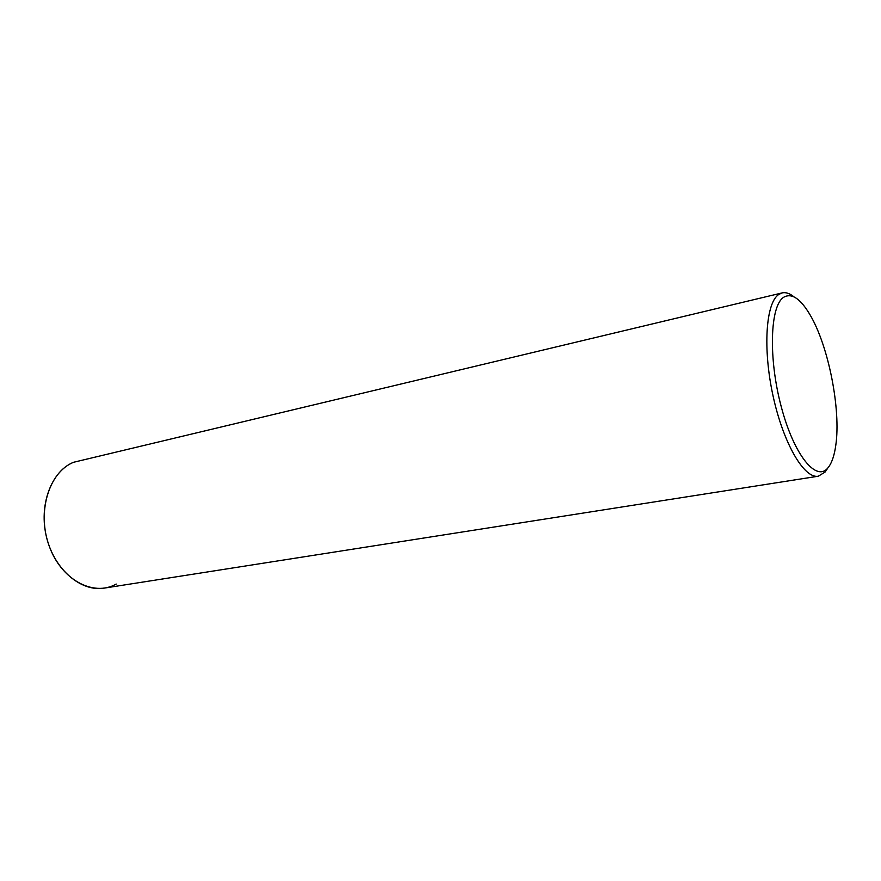 <?xml version="1.0" encoding="UTF-8"?>
<svg xmlns="http://www.w3.org/2000/svg" width="881" height="881" viewBox="0 0 881 881"><rect width="100%" height="100%" fill="white"/><g stroke="black" fill="none" stroke-linecap="round" stroke-linejoin="round"><path stroke-width="1.32" d="M818.317 476.214C804.276 479.033 783.385 443.55 773.089 396.076C762.649 348.656 765.82 302.701 778.804 294.43L782.163 292.899L73.541 462.283C51.285 471.28 38.5 505.198 46.583 537.399C54.435 569.677 81.052 592.098 104.398 588.09L818.317 476.214L825.101 472.04L827.523 468.483M782.163 292.899C785.841 292.085 789.772 293.395 793.968 296.842M783.616 297.304C791.567 292.635 800.389 298.483 810.057 314.847C828.503 345.859 841.08 409.621 835.783 445.323C834.34 455.73 831.741 463.23 827.986 467.8C816.39 482.502 793.935 455.103 781.205 406.548C768.287 358.16 770.049 305.872 783.616 297.304M73.541 462.283C49.094 472.007 36.738 511.806 49.094 545.735C61.097 579.83 93.397 597.032 116.226 584.059"/></g></svg>
